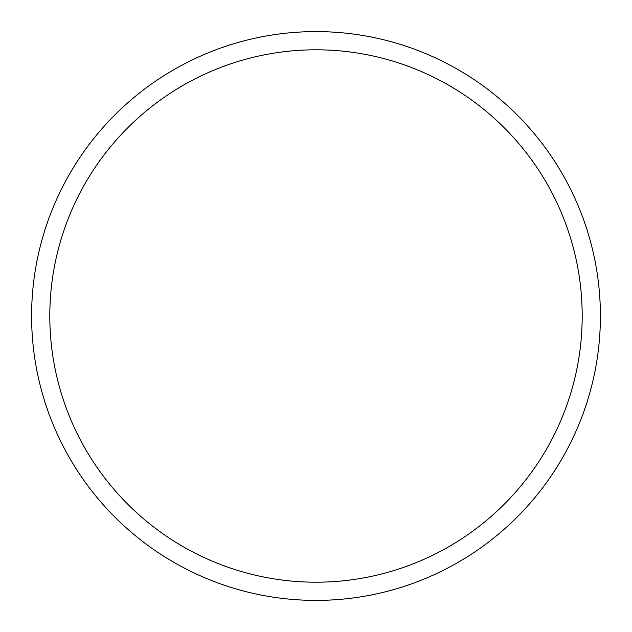 <?xml version="1.0" encoding="UTF-8"?>
<svg xmlns="http://www.w3.org/2000/svg" width="632" height="632" viewBox="0 0 632 632"><rect width="100%" height="100%" fill="white"/><g stroke="black" fill="none" stroke-linecap="round" stroke-linejoin="round"><path stroke-width="0.95" d="M600.4 316A284.4 284.4 0 0 0 316 31.6A284.4 284.4 0 0 0 31.6 316A284.4 284.4 0 0 0 316 600.4A284.4 284.4 0 0 0 600.4 316M582.198 316A266.198 266.198 0 0 0 316 49.802A266.198 266.198 0 0 0 49.802 316A266.198 266.198 0 0 0 316 582.198A266.198 266.198 0 0 0 582.198 316"/></g></svg>
